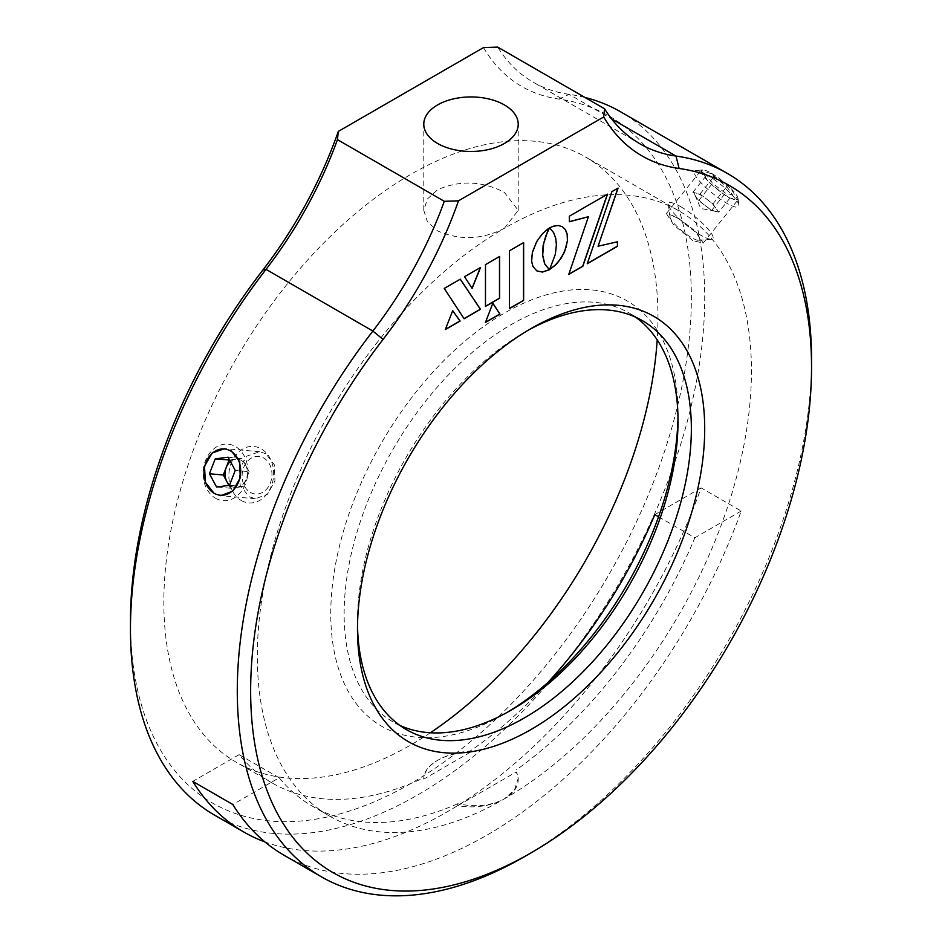 <?xml version="1.0" encoding="UTF-8"?>
<svg xmlns="http://www.w3.org/2000/svg" width="942" height="942" viewBox="0 0 942 942"><rect width="100%" height="100%" fill="white"/><g stroke="black" fill="none" stroke-linecap="round" stroke-linejoin="round"><path stroke-width="0.71" stroke-dasharray="4.71 3.53" d="M527.72 330.512A236.089 136.307 120 0 0 524.423 332.385L531.088 328.534L524.411 332.385A236.089 136.307 120 0 0 524.411 332.385A236.089 136.307 120 0 0 357.489 621.532A236.089 136.307 120 0 0 357.513 625.323M399.891 725.422A236.089 136.307 -60 0 1 393.026 721.89A236.089 136.307 -60 0 1 356.841 532.713A236.089 136.307 -60 0 1 511.07 324.672A236.089 136.307 -60 0 1 629.103 312.98A236.089 136.307 -60 0 1 635.591 317.171M677.969 417.259A245.532 141.759 120 0 0 678.004 413.35A245.532 141.759 120 0 0 504.382 313.109A245.532 141.759 120 0 0 330.772 613.819A245.532 141.759 120 0 0 504.382 714.06L511.07 710.197L504.382 714.06A245.532 141.759 120 0 0 504.394 714.06A245.532 141.759 120 0 0 507.762 712.07M692.817 240.61L673.766 225.044L666.394 213.551L676.132 216.86L695.985 231.485L703.191 243.13L692.817 240.61M504.382 228.294L518.218 210.325L504.382 192.356C482.127 180.911 459.873 180.04 437.618 189.742L427.374 198.974L423.782 210.325L427.374 221.676L437.618 230.908C459.826 240.61 482.092 239.739 504.382 228.294A349.4 201.729 -60 0 1 679.088 210.984A349.4 201.729 -60 0 1 732.641 490.97A349.4 201.729 -60 0 1 504.382 798.875C491.006 805.834 475.451 807.459 457.741 803.75L457.741 805.775A47.218 27.259 0 0 0 518.218 779.611A47.218 27.259 0 0 0 516.31 771.957L518.218 778.292L514.638 789.62L504.382 798.875A349.4 201.729 -60 0 1 329.688 816.172A349.4 201.729 -60 0 1 276.124 536.198A349.4 201.729 -60 0 1 504.382 228.294M658.552 516.781L694.89 537.764A349.4 201.729 -60 0 1 516.31 769.92M470.129 751.08L470.129 752.352A47.218 27.259 0 0 0 423.794 779.105L423.794 777.833C424.183 771.333 428.787 765.493 437.618 760.324C446.673 755.166 457.518 752.081 470.129 751.08A349.4 201.729 120 0 0 547.938 682.503M430.364 732.77A349.4 201.729 -60 0 1 410.9 744.898A349.4 201.729 -60 0 1 236.207 762.208A349.4 201.729 -60 0 1 182.642 482.222A349.4 201.729 -60 0 1 410.9 174.317A349.4 201.729 -60 0 1 585.606 157.02A349.4 201.729 -60 0 1 657.198 339.885M710.892 173.611L701.119 170.361L708.455 181.841L727.589 197.361L737.916 199.94L730.686 188.306L710.892 173.611M811.533 363.271A406.061 234.44 -60 0 1 524.423 856.69M284.001 855.218A406.061 234.44 120 0 0 487.026 835.107A406.061 234.44 120 0 0 741.213 511.023L701.142 487.885A406.061 234.44 -60 0 1 446.955 811.98A406.061 234.44 -60 0 1 264.949 841.936M214.552 815.124A406.061 234.44 120 0 0 417.577 795.013A406.061 234.44 120 0 0 682.856 437.194A406.061 234.44 120 0 0 620.613 111.804M584.852 97.415A406.061 234.44 120 0 0 569.133 94.365A283.295 163.567 -60 0 1 533.219 82.189A283.295 163.567 -60 0 1 497.706 47.1M259.568 451.713L224.808 448.616L231.108 450.617M265.868 453.726L259.568 451.724L246.863 456.105L239.162 469.457L240.198 485.495L249.183 496.752L255.364 498.754L267.457 494.291L274.934 480.95L274.44 464.924L265.868 453.726M483.517 47.583A292.738 169.018 120 0 0 558.936 99.087A396.617 228.988 -60 0 1 547.172 663.98A396.617 228.988 -60 0 1 130.455 621.532M457.741 805.775L516.31 771.957M741.213 511.023L694.89 537.764M457.741 803.75A349.4 201.729 -60 0 1 312.32 806.152A349.4 201.729 -60 0 1 279.162 777.774L232.839 804.515M701.142 487.885L654.82 514.626M470.129 752.352L423.794 779.105M279.162 777.774L239.103 754.648A349.4 201.729 120 0 0 272.262 783.026A349.4 201.729 120 0 0 423.794 777.833M239.103 754.648L192.78 781.389M255.364 498.742L220.605 495.645L214.411 493.643M523.493 242.671L509.292 250.725L509.422 308.481M562.28 226.633L556.475 225.432L549.433 227.858L553.472 232.486L555.639 238.373L556.192 247.228L554.814 256.424M554.685 256.342L549.739 269.318M480.349 267.587L464.43 276.63L472.024 288.228M460.238 279.197L444.118 288.358L464.123 318.749M452.666 310.766L445.366 329.417M492.807 303.277L485.495 322.294M499.495 256.53L485.342 264.549L485.471 306.268M617.881 188.188L611.782 191.544L587.243 263.748M617.41 241.776L597.934 246.156M607.319 194.287L569.215 216.13L569.345 221.641M588.279 216.648L568.827 274.228M549.151 228.282L544.005 231.956L539.307 237.29L535.503 243.519L532.819 250.207L531.5 256.942L531.771 263.112L533.572 267.787L536.728 270.837M718.687 212.127L711.563 210.455L698.658 200.564L692.876 192.333L700 194.005L706.453 198.95A14.165 2.991 38.8 0 1 715.802 208.017A14.165 2.991 38.8 0 1 715.319 211.338A14.165 2.991 38.8 0 1 715.131 211.291A14.165 2.991 38.8 0 1 710.786 209.36A14.165 2.991 38.8 0 1 705.111 205.509A14.165 2.991 38.8 0 1 695.761 196.454A14.165 2.991 38.8 0 1 694.843 194.876A14.165 2.991 38.8 0 1 696.432 193.169A14.165 2.991 38.8 0 1 700.777 195.112A14.165 2.991 38.8 0 1 706.453 198.95L712.906 203.908L718.687 212.127L732.57 194.864L725.446 193.192L712.541 183.301L706.759 175.071L713.883 176.743L726.788 186.634L732.57 194.864M711.457 173.293A23.22 4.91 38.8 0 1 737.998 198.35A23.22 4.91 38.8 0 1 727.872 196.643A23.22 4.91 38.8 0 1 707.195 180.216A23.22 4.91 38.8 0 1 702.661 169.937A23.22 4.91 38.8 0 1 711.457 173.293M706.512 174.611A28.331 5.982 38.8 0 1 738.905 205.179A28.331 5.982 38.8 0 1 726.553 203.107A28.331 5.982 38.8 0 1 701.319 183.066A28.331 5.982 38.8 0 1 695.785 170.526A28.331 5.982 38.8 0 1 706.512 174.611M712.906 203.908L726.788 186.634M711.563 210.455L725.446 193.192M698.658 200.564L712.541 183.301M692.876 192.333L706.759 175.071M700 194.005L713.883 176.743M678.287 218.626A18.887 3.992 38.8 0 1 695.102 231.991A18.887 3.992 38.8 0 1 698.799 240.351A18.887 3.992 38.8 0 1 691.64 237.631A18.887 3.992 38.8 0 1 670.056 217.249A18.887 3.992 38.8 0 1 678.287 218.626M680.736 206.687A28.331 5.982 38.8 0 1 705.958 226.739A28.331 5.982 38.8 0 1 711.493 239.28A28.331 5.982 38.8 0 1 700.766 235.182A28.331 5.982 38.8 0 1 668.384 204.614A28.331 5.982 38.8 0 1 680.736 206.687M229.565 485.059A14.165 11.174 -84.9 0 0 231.214 486.237A14.165 11.174 -84.9 0 0 236.889 487.403L243.342 486.567L249.124 471.671L235.241 470.423M228.906 485.401L230.437 488.239L236.889 487.403A14.165 11.174 -84.9 0 0 246.239 479.113A14.165 11.174 -84.9 0 0 245.568 465.054A14.165 11.174 -84.9 0 0 241.223 460.426A14.165 11.174 -84.9 0 0 235.547 459.26A14.165 11.174 -84.9 0 0 230.46 461.521M215.447 498.188A28.331 22.349 -84.9 0 0 245.497 483.941A28.331 22.349 -84.9 0 0 235.488 446.555A28.331 22.349 -84.9 0 0 205.438 460.815A28.331 22.349 -84.9 0 0 215.447 498.188M243.342 486.567L229.459 485.33M249.124 471.671L242 458.436L228.117 457.188M242 458.436L229.648 460.026M230.437 488.239L216.554 487.002M250.36 492.407A18.887 14.895 -84.9 0 0 270.389 482.905A18.887 14.895 -84.9 0 0 263.713 457.989A18.887 14.895 -84.9 0 0 243.684 467.479A18.887 14.895 -84.9 0 0 250.36 492.407M241.234 500.496A28.331 22.349 -84.9 0 0 271.284 486.249A28.331 22.349 -84.9 0 0 261.264 448.863A28.331 22.349 -84.9 0 0 231.226 463.111A28.331 22.349 -84.9 0 0 241.234 500.496M558.936 99.087L569.133 94.365L611.57 118.857M642.456 320.692L629.103 312.98M678.004 421.062L678.004 413.35M679.088 210.984L585.606 157.02M666.394 213.551L701.119 170.361M423.782 210.325L423.782 124.203M518.218 210.325L518.218 124.203M640.065 143.879L533.219 82.189M518.218 779.611L518.218 778.292M703.191 243.13L737.916 199.94M329.688 816.172L312.32 806.152M272.262 783.026L236.207 762.208M406.379 729.603L393.026 721.89M357.489 621.532L357.489 629.244M715.319 211.338L700.777 208.465L694.843 194.876M737.998 198.35L738.905 205.179M702.661 169.937L695.785 170.526M698.799 240.351L711.493 239.28M670.056 217.249L668.384 204.614"/><path stroke-width="1.41" d="M531.088 328.534L531.1 328.534A245.532 141.759 -60 0 1 704.71 428.763A245.532 141.759 -60 0 1 531.1 729.473A245.532 141.759 -60 0 1 357.489 629.244A245.532 141.759 -60 0 1 531.1 328.534L531.1 328.534M357.513 625.323A236.089 136.307 120 0 0 406.379 729.603A236.089 136.307 120 0 0 524.423 717.91A236.089 136.307 120 0 0 678.652 509.869A236.089 136.307 120 0 0 642.456 320.692A236.089 136.307 120 0 0 527.72 330.512M635.591 317.171A236.089 136.307 -60 0 1 678.004 421.062A236.089 136.307 -60 0 1 511.07 710.197L511.07 710.197A236.089 136.307 -60 0 1 399.891 725.422M507.762 712.07A245.532 141.759 120 0 0 677.969 417.259M547.938 682.503A349.4 201.729 120 0 0 654.82 514.626L658.552 516.781M657.198 339.885A349.4 201.729 -60 0 1 430.364 732.77M524.423 856.702L531.1 852.84L524.423 856.702A406.061 234.44 -60 0 1 524.423 856.702A406.061 234.44 -60 0 1 321.387 876.814A406.061 234.44 -60 0 1 372.867 331.042A283.295 163.567 120 0 0 444.294 201.305L458.483 200.823A292.738 169.018 -60 0 1 383.064 339.414A396.617 228.988 120 0 0 261.417 773.582A396.617 228.988 120 0 0 531.1 852.84L531.1 852.84A396.617 228.988 120 0 0 811.545 367.086A396.617 228.988 120 0 0 679.123 168.488A292.738 169.018 -60 0 1 603.704 116.973L604.552 108.777A283.295 163.567 120 0 0 640.065 143.879A283.295 163.567 120 0 0 675.979 156.042A406.061 234.44 -60 0 1 727.448 173.481A406.061 234.44 -60 0 1 811.545 359.373A406.061 234.44 -60 0 1 811.533 363.271M727.448 173.481L620.613 111.804A406.061 234.44 120 0 0 584.852 97.415M214.199 493.526L205.391 482.198L204.496 466.219L212.174 452.984L224.808 448.616M504.382 104.927A47.218 27.259 0 0 0 452.925 99.016A47.218 27.259 0 0 0 423.782 124.203A47.218 27.259 0 0 0 437.618 143.478A47.218 27.259 0 0 0 489.075 149.389A47.218 27.259 0 0 0 518.218 124.203A47.218 27.259 0 0 0 504.382 104.927M338.296 131.433L337.448 139.628A283.295 163.567 -60 0 1 266.021 269.365A406.061 234.44 120 0 0 130.455 629.244L130.455 621.532A396.617 228.988 -60 0 1 262.877 270.024A292.738 169.018 120 0 0 338.296 131.433L483.517 47.583L497.706 47.1L604.552 108.777M130.455 629.244A406.061 234.44 120 0 0 214.552 815.124L243.931 832.092A406.061 234.44 -60 0 1 192.78 781.389L232.839 804.515A406.061 234.44 120 0 0 284.001 855.218L321.387 876.814M337.448 139.628L444.294 201.305M603.704 116.973L458.483 200.823M264.949 841.936A406.061 234.44 -60 0 1 243.931 832.092M231.108 450.617L239.704 461.815L240.245 477.818L232.745 491.194L220.605 495.645M509.422 308.481L523.493 300.357L523.493 242.671M523.634 242.6L509.422 250.796L509.422 308.635L523.634 300.427L523.634 242.6M555.333 254.269L549.61 269.553L556.604 263.972L561.067 258.261L564.552 251.82L567.543 240.551L567.272 234.381L565.459 229.683L562.35 226.669L558.182 225.479L553.213 226.257L549.575 227.929L553.613 232.568L555.768 238.444L556.404 244.861L555.333 254.269M549.739 269.318L554.814 265.55L559.536 260.192L563.387 253.951L566.083 247.228L567.414 240.481L567.143 234.299L565.33 229.601L562.28 226.633M472.024 288.228L480.349 267.587M480.573 267.457L464.559 276.701L472.119 288.382L480.573 267.457M444.247 288.429L464.123 318.749L480.479 309.294L460.297 279.173L444.247 288.429M464.041 318.632L480.349 309.223L460.238 279.197M445.366 329.417L459.979 320.975L452.666 310.766M445.283 329.618L460.12 321.057L452.702 310.695L445.283 329.618M485.495 322.294L499.813 314.027L492.807 303.277M485.424 322.494L499.943 314.11L492.843 303.194L485.424 322.494M485.471 306.268L499.495 298.167L499.495 256.53M499.625 256.459L485.471 264.631L485.471 306.421L499.625 298.237L499.625 256.459M611.923 191.626L587.243 263.748L617.54 246.262L617.54 241.753L598.076 246.239L618.082 188.07L611.923 191.626M598.076 246.239L617.881 188.188M587.313 263.56L617.41 246.18L617.41 241.776M569.345 221.759L588.42 216.719L568.768 274.416L582.839 266.292L607.519 194.17L569.345 216.201L569.345 221.759M569.345 221.641L588.42 216.719M568.827 274.228L582.698 266.221L607.319 194.287M546.042 235.524L549.398 228.129L547.643 229.165L542.486 233.687L536.787 241.446L532.348 252.55L531.641 261.275L532.948 266.48L536.787 270.884L542.486 272.073L549.48 269.718L544.77 263.937L542.686 255.176L543.675 243.436L547.302 232.427M536.728 270.837L542.356 271.991L549.339 269.647L544.641 263.854L542.545 255.094L543.11 245.603L545.913 235.441M547.172 232.344L549.151 228.282M230.46 461.521A14.165 11.174 -84.9 0 0 226.198 467.55A14.165 11.174 -84.9 0 0 226.869 481.621A14.165 11.174 -84.9 0 0 229.565 485.059M214.128 493.255A23.22 18.31 -84.9 0 0 238.762 481.574A23.22 18.31 -84.9 0 0 230.543 450.935A23.22 18.31 -84.9 0 0 205.921 462.616A23.22 18.31 -84.9 0 0 214.128 493.255M229.459 485.33L235.241 470.423L228.117 457.188L215.212 458.86L209.43 473.767L216.554 487.002L229.459 485.33M229.648 460.026L215.212 458.86M229.094 460.096L223.313 475.003L209.43 473.767M223.313 475.003L228.906 485.401M611.57 118.857L675.979 156.042L679.123 168.488M262.877 270.024L266.021 269.365L372.867 331.042L383.064 339.414M811.545 367.086L811.545 359.373"/></g></svg>
